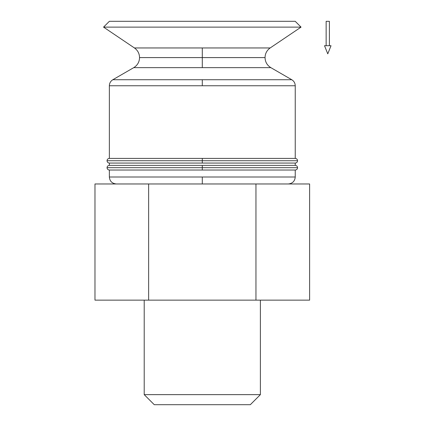 <?xml version="1.0" encoding="UTF-8"?>
<svg xmlns="http://www.w3.org/2000/svg" width="426" height="426" viewBox="0 0 426 426"><rect width="100%" height="100%" fill="white"/><g stroke="black" fill="none" stroke-linecap="round" stroke-linejoin="round"><path stroke-width="0.64" d="M202.297 57.59L139.552 57.59L202.297 57.59L202.297 67.649L202.297 57.59L265.041 57.59L202.297 57.59L202.297 47.957L202.297 57.59M133.743 67.649L270.851 67.649L133.743 67.649L112.842 79.721L291.751 79.721L270.851 67.649L291.751 79.721L202.297 79.721L202.297 85.754L295.239 85.754L295.239 158.408L202.297 158.408L202.297 160.73L107.032 160.73L202.297 160.73L202.297 163.057L202.297 160.73L297.561 160.73L202.297 160.73L202.297 158.408L109.36 158.408L109.36 85.754L109.36 158.408L295.239 158.408L295.239 85.754L109.36 85.754L202.297 85.754L202.297 79.721L112.842 79.721L133.743 67.649C137.47 65.332 139.409 61.978 139.552 57.59C139.44 53.532 137.736 50.321 134.435 47.957L103.55 27.126L301.044 27.126L295.218 21.3L109.376 21.3L103.55 27.126L134.435 47.957L202.297 47.957L134.435 47.957M109.36 163.057L295.239 163.057L295.239 165.379L202.297 165.379L202.297 167.7L107.032 167.7L202.297 167.7L202.297 170.027L202.297 167.7L297.561 167.7L202.297 167.7L202.297 165.379L109.36 165.379L109.36 163.057L109.36 165.379L295.239 165.379L295.239 163.057L109.36 163.057C107.932 162.902 107.16 162.13 107.032 160.73C107.16 159.335 107.932 158.557 109.36 158.408M109.36 170.027L295.239 170.027L295.239 176.998L202.297 176.998L202.297 183.968L202.297 176.998L109.36 176.998L109.36 170.027L109.36 176.998L295.239 176.998L295.239 170.027L109.36 170.027C107.932 169.873 107.16 169.101 107.032 167.7C107.16 166.305 107.932 165.528 109.36 165.379M301.044 27.126L270.164 47.957L202.297 47.957L270.164 47.957L301.044 27.126L103.55 27.126L109.376 21.3L295.218 21.3L301.044 27.126M260.387 300.144L260.387 394.641L250.323 404.7L260.387 394.641L144.212 394.641L144.212 300.144L144.212 394.641L154.271 404.7L144.212 394.641L260.387 394.641L260.387 300.144M154.271 404.7L250.323 404.7L154.271 404.7M309.617 183.968L309.617 300.144L309.617 183.968L255.957 183.968L255.957 300.144L309.617 300.144L255.957 300.144L255.957 183.968L148.637 183.968L148.637 300.144L255.957 300.144L94.977 300.144L148.637 300.144L148.637 183.968L94.977 183.968L94.977 300.144L94.977 183.968L309.617 183.968M324.516 45.715L327.77 53.846L331.023 45.715L324.516 45.715L331.023 45.715L327.77 53.846L324.516 45.715M329.394 45.715L329.394 21.321L326.14 21.321L326.14 45.715L326.14 21.321L329.394 21.321L329.394 45.715M295.239 165.379C296.661 165.528 297.439 166.305 297.561 167.7C297.439 169.101 296.661 169.873 295.239 170.027M295.239 158.408C296.661 158.557 297.439 159.335 297.561 160.73C297.439 162.13 296.661 162.902 295.239 163.057M270.164 47.957C266.862 50.321 265.153 53.532 265.041 57.59C265.185 61.978 267.123 65.332 270.851 67.649M295.239 85.754C295.154 83.123 293.988 81.11 291.751 79.721M295.239 176.998C294.867 181.188 292.54 183.515 288.269 183.968M109.36 176.998C109.732 181.188 112.054 183.515 116.33 183.968M112.842 79.721C110.606 81.11 109.445 83.123 109.36 85.754"/></g></svg>
